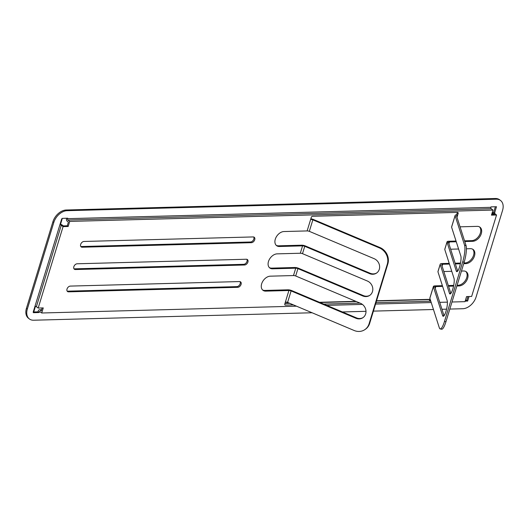 <?xml version="1.0" encoding="UTF-8"?>
<svg xmlns="http://www.w3.org/2000/svg" width="529" height="529" viewBox="0 0 529 529"><rect width="100%" height="100%" fill="white"/><g stroke="black" fill="none" stroke-linecap="round" stroke-linejoin="round"><path stroke-width="0.79" d="M450.734 293.555L449.432 293.278A8.352 1.851 -77.9 0 0 449.967 293.965A8.352 1.851 -77.9 0 0 452.778 289.099A8.352 1.851 -77.9 0 0 454.008 278.32L444.763 249.463A4.113 1.442 17 0 1 444.783 249.245L447.031 241.879A4.113 1.442 -163 0 1 448.552 241.257L456.038 241.052M70.344 286.09A3.214 2.176 127.2 0 0 67.018 289.032A3.214 2.176 127.2 0 0 67.527 291.525A3.214 2.176 127.2 0 0 68.585 291.843L237.766 287.313A3.214 2.176 127.2 0 0 240.801 285.078A3.214 2.176 127.2 0 0 240.583 281.878A3.214 2.176 127.2 0 0 239.525 281.56L70.344 286.09M77.168 263.779A3.214 2.176 127.2 0 0 73.842 266.722A3.214 2.176 127.2 0 0 74.344 269.215A3.214 2.176 127.2 0 0 75.409 269.532L244.583 264.996A3.214 2.176 127.2 0 0 247.618 262.768A3.214 2.176 127.2 0 0 247.407 259.56A3.214 2.176 127.2 0 0 246.342 259.243L77.168 263.779M83.992 241.462A3.214 2.176 127.2 0 0 80.659 244.405A3.214 2.176 127.2 0 0 81.168 246.898A3.214 2.176 127.2 0 0 82.233 247.215L251.407 242.685A3.214 2.176 127.2 0 0 254.442 240.45A3.214 2.176 127.2 0 0 254.224 237.25A3.214 2.176 127.2 0 0 253.166 236.932L83.992 241.462M293.41 304.883L285.429 305.101A1.283 0.873 -52.8 0 1 284.999 304.969A1.283 0.873 -52.8 0 1 284.8 303.977L285.402 302.006A2.572 0.899 -163 0 1 287.591 302.429L291.109 290.93A2.572 0.899 17 0 0 291.036 290.904A2.572 0.899 17 0 0 288.913 290.507L265.737 291.129A8.352 5.654 -52.8 0 1 262.979 290.302A8.352 5.654 -52.8 0 1 261.657 283.822A8.352 5.654 -52.8 0 1 270.306 276.171L293.489 275.549A2.572 0.899 -163 0 1 295.612 275.946A2.572 0.899 17 0 1 295.678 275.973L297.933 268.613A2.572 0.899 17 0 0 297.86 268.587A2.572 0.899 17 0 0 295.737 268.19L272.561 268.811A8.352 5.654 -52.8 0 1 269.797 267.985A8.352 5.654 -52.8 0 1 268.481 261.505A8.352 5.654 -52.8 0 1 277.13 253.86L300.313 253.239L302.562 245.873A2.572 0.899 -163 0 1 304.684 246.276A2.572 0.899 17 0 1 304.75 246.296L302.502 253.662A2.572 0.899 17 0 0 302.429 253.636A2.572 0.899 17 0 0 300.313 253.239M310.649 219.423A2.572 0.899 -163 0 1 312.844 219.846L309.326 231.345A2.572 0.899 17 0 0 309.253 231.318A2.572 0.899 17 0 0 307.131 230.922L311.25 217.452A1.283 0.873 -52.8 0 1 312.579 216.275L457.519 212.393A1.283 0.873 -52.8 0 1 457.942 212.519A1.283 0.873 -52.8 0 1 458.147 213.518L457.241 212.83A1.283 0.873 127.2 0 0 457.307 212.4M60.537 224.27A2.056 0.721 17 0 1 62.144 224.99L63.348 225.903L67.269 225.797L68.393 222.107L67.19 221.195A2.056 1.329 -91.5 0 1 66.548 218.437L66.608 218.246M430.778 301.113A1.283 0.873 -52.8 0 1 430.361 301.219L375.987 302.674M360.004 303.104L323.722 304.076M42.148 307.951L41.242 310.933L40.039 310.014A2.056 1.329 88.5 0 0 39.417 309.802A2.056 1.329 88.5 0 0 38.267 310.94L37.989 311.852L33.671 311.965M26.45 308.295L27.356 308.982A12.848 8.695 127.2 0 0 29.386 318.954L28.48 318.266A12.848 8.695 -52.8 0 1 26.45 308.295L52.907 221.77A12.848 8.695 -52.8 0 1 66.211 210.006L495.369 198.507A12.848 8.695 -52.8 0 1 499.614 199.777L500.52 200.458A12.848 8.695 127.2 0 1 502.55 210.436L476.093 296.961A12.848 8.695 127.2 0 1 462.789 308.724L449.829 309.075M446.562 309.161L441.96 309.286M433.463 309.511L373.408 311.118M365.989 311.317L342.402 311.951M312.09 312.765L33.631 320.224A12.848 8.695 127.2 0 1 29.386 318.954M61.271 225.248L36.375 306.688A1.025 0.364 17 0 0 35.463 306.304L33.77 311.839A1.025 0.668 -91.5 0 0 33.545 312.236L33.155 312.249L61.721 218.821L62.052 219.33L60.359 224.865A1.025 0.364 17 0 1 61.271 225.248L63.077 226.624L38.181 308.057L43.272 307.924L41.718 312.996L296.471 306.172M326.783 305.365L362.398 304.406M375.564 304.056L431.241 302.562M439.738 302.337L447.402 302.132M451.984 302.006L465.004 301.662L466.552 296.584L471.643 296.445L496.546 215.012L491.454 215.144L493.002 210.073L491.196 208.697L67.917 220.038A1.025 0.668 -91.5 0 1 67.593 218.662L490.872 207.322A1.025 0.668 -91.5 0 0 491.196 208.697M41.718 312.996L39.913 311.627A1.025 0.668 88.5 0 0 39.602 311.521A1.025 0.668 88.5 0 0 39.027 312.09L38.895 312.54L37.989 311.852M455.125 215.422L451.607 226.928A4.113 1.442 17 0 0 451.587 227.153L455.105 215.647A4.113 1.442 -163 0 1 455.125 215.422A4.113 1.442 -163 0 1 456.646 214.8L457.545 215.482L458.147 213.518M464.76 241.528L472.642 241.317A8.352 5.654 127.2 0 0 480.53 235.517A8.352 5.654 127.2 0 0 479.968 227.192A8.352 5.654 127.2 0 0 477.211 226.366L460.051 226.829M457.671 271.106L448.493 242.447A2.572 0.899 -163 0 1 448.493 242.421A2.572 0.899 -163 0 1 448.506 242.328A2.572 0.899 -163 0 1 449.458 241.938L456.262 241.76M463.702 263.693L465.818 263.634A8.352 5.654 -52.8 0 0 473.713 257.835A8.352 5.654 -52.8 0 0 473.144 249.503A8.352 5.654 -52.8 0 0 470.387 248.683L466.419 248.789M458.583 249L450.662 249.212M460.369 263.779L455.37 263.911M449.445 264.07L442.634 264.255A2.572 0.899 17 0 0 441.689 264.645A2.572 0.899 17 0 0 441.669 264.764L450.847 293.423M443.838 271.522L451.759 271.311M461.453 271.053L463.563 270.993A8.352 5.654 -52.8 0 1 466.327 271.82A8.352 5.654 -52.8 0 1 466.889 280.145A8.352 5.654 -52.8 0 1 458.993 285.951L456.877 286.004M453.551 286.096L448.546 286.229M442.621 286.387L435.817 286.573A2.572 0.899 17 0 0 434.864 286.963A2.572 0.899 17 0 0 434.851 287.049A2.572 0.899 -163 0 0 434.851 287.075L444.029 315.74M307.131 230.922L283.954 231.543A8.352 5.654 127.2 0 0 275.298 239.187A8.352 5.654 127.2 0 0 276.621 245.674A8.352 5.654 127.2 0 0 279.378 246.494L302.562 245.873M63.077 226.624L68.168 226.485L69.722 221.413L493.002 210.073M62.052 219.33A1.025 0.668 88.5 0 1 62.111 218.808L62.243 218.365L67.732 218.219L67.593 218.662M496.546 215.012L494.734 213.637A1.025 0.364 -163 0 1 494.536 213.319A1.025 0.364 -163 0 1 494.919 213.161L494.522 213.174L496.493 206.733L491.011 206.879L490.872 207.322M469.044 296.518L467.656 301.054L465.17 301.12M33.545 312.236L33.406 312.685L38.895 312.54M27.356 308.982L53.806 222.451L52.907 221.77M500.52 200.458A12.848 8.695 127.2 0 0 496.275 199.195L495.369 198.507M66.211 210.006L67.117 210.687L496.275 199.195M67.117 210.687A12.848 8.695 127.2 0 0 53.806 222.451M465.388 300.399L466.757 300.366L467.92 296.551M495.369 206.76L493.623 212.486A2.056 0.721 17 0 0 492.863 212.797A2.056 0.721 17 0 0 493.259 213.445L494.463 214.357L491.672 214.43M33.155 312.249L33.77 311.839M467.656 301.054L466.757 300.366M494.522 213.174L493.623 212.486M430.361 301.219L429.462 300.532A1.283 0.873 127.2 0 0 430.421 300.009M465.851 271.509A8.352 5.654 -52.8 0 1 465.784 279.828A8.352 5.654 -52.8 0 1 458.088 285.263L457.096 285.29M453.69 285.382L448.321 285.528M442.396 285.686L434.911 285.885A4.113 1.442 17 0 0 433.39 286.513A4.113 1.442 17 0 0 433.37 286.731L434.851 287.049M472.668 249.199A8.352 5.654 -52.8 0 1 472.609 257.511A8.352 5.654 -52.8 0 1 464.912 262.946L463.92 262.973M460.514 263.065L455.145 263.211M449.22 263.369L441.735 263.568A4.113 1.442 17 0 0 440.214 264.196A4.113 1.442 17 0 0 440.194 264.421L437.939 271.78A4.113 1.442 -163 0 1 437.959 271.556L440.214 264.196M464.535 240.827L471.736 240.635A8.352 5.654 127.2 0 0 479.433 235.193A8.352 5.654 127.2 0 0 479.492 226.881M456.646 214.8L457.241 212.83M69.722 221.413L67.917 220.038M240.067 281.626A3.214 2.176 -52.8 0 1 239.683 284.761A3.214 2.176 -52.8 0 1 236.86 286.625L67.686 291.162A3.214 2.176 -52.8 0 1 67.143 291.095M246.884 259.309A3.214 2.176 -52.8 0 1 246.507 262.444A3.214 2.176 -52.8 0 1 243.684 264.315L74.503 268.844A3.214 2.176 -52.8 0 1 73.961 268.778M253.708 236.992A3.214 2.176 -52.8 0 1 253.331 240.126A3.214 2.176 -52.8 0 1 250.501 241.998L81.327 246.527A3.214 2.176 -52.8 0 1 80.785 246.468M363.073 317.585A8.352 7.505 56.8 0 1 356.506 317.896L291.605 290.533A4.113 1.442 17 0 0 288.014 289.819L264.831 290.441A8.352 5.654 -52.8 0 1 262.549 289.925M276.198 245.297A8.352 5.654 127.2 0 0 278.479 245.813L301.656 245.192A4.113 1.442 -163 0 1 305.253 245.899L304.684 246.276M369.897 295.275A8.352 7.505 56.8 0 1 363.33 295.585L298.429 268.216A4.113 1.442 17 0 0 294.832 267.502L271.655 268.124A8.352 5.654 -52.8 0 1 269.373 267.608M68.168 226.485L67.269 225.797M36.375 306.688L38.181 308.057M451.587 227.153L460.832 256.01A8.352 1.851 102.1 0 1 459.602 266.788A8.352 1.851 102.1 0 1 456.791 271.648A8.352 1.851 102.1 0 1 456.256 270.96L447.018 242.103L444.763 249.463M448.493 242.421L447.018 242.103A4.113 1.442 -163 0 1 447.031 241.879M455.105 215.647L464.588 245.264L466.062 245.582L456.58 215.991A2.572 0.899 -163 0 1 456.593 215.878A2.572 0.899 -163 0 1 457.545 215.482L456.996 217.287M443.917 315.873L442.614 315.588L433.37 286.731L429.852 298.237A4.113 1.442 -163 0 1 429.872 298.012L433.39 286.513M429.852 298.237L439.341 327.854A12.848 2.843 -77.9 0 0 440.161 328.912A12.848 2.843 -77.9 0 0 444.486 321.434L462.696 261.848A12.848 2.843 -77.9 0 0 464.588 245.264M449.432 293.278L440.194 264.421M442.614 315.588A8.352 1.851 -77.9 0 0 443.143 316.276A8.352 1.851 -77.9 0 0 445.954 311.416A8.352 1.851 -77.9 0 0 447.184 300.637L437.939 271.78M466.062 245.582A12.848 2.843 102.1 0 1 464.171 262.166L462.696 261.848M444.486 321.434L445.954 321.744L464.171 262.166M445.954 321.744A12.848 2.843 102.1 0 1 441.629 329.23L440.161 328.912M387.856 263.852L387.288 264.222A12.848 11.545 -123.2 0 0 379.386 247.903L379.954 247.532A12.848 11.545 56.8 0 1 387.856 263.852L369.639 323.437A12.848 11.545 56.8 0 1 365.248 329.369L364.686 329.739A12.848 11.545 -123.2 0 1 354.139 330.493L287.591 302.429M295.678 275.973L360.514 303.315A8.352 7.505 56.8 0 1 365.889 310.245A8.352 7.505 56.8 0 1 362.795 317.777A8.352 7.505 56.8 0 1 355.944 318.266L291.109 290.93M297.933 268.613L362.762 295.956A8.352 7.505 56.8 0 0 369.619 295.466A8.352 7.505 56.8 0 0 372.714 287.928A8.352 7.505 56.8 0 0 367.338 280.998L302.502 253.662M310.84 218.801A4.113 1.442 -163 0 1 313.34 219.442L379.954 247.532M379.386 247.903L312.844 219.846M304.75 246.296L369.586 273.638A8.352 7.505 -123.2 0 0 376.443 273.149A8.352 7.505 -123.2 0 0 379.531 265.618A8.352 7.505 -123.2 0 0 374.162 258.688L309.326 231.345M364.686 329.739A12.848 11.545 -123.2 0 0 369.077 323.808L369.639 323.437M387.288 264.222L369.077 323.808M369.586 273.638L370.155 273.268L305.253 245.899M370.155 273.268A8.352 7.505 -123.2 0 0 376.721 272.957M284.767 304.598L285.429 305.101M430.282 299.559L376.496 301.001M356.315 301.543L320.032 302.515M289.72 303.329L284.959 303.454M41.533 309.974L40.039 310.014M40.475 312.05L39.027 312.09M449.458 241.938L448.909 243.737M442.085 266.054L442.634 264.255M435.261 288.371L435.817 286.573M288.913 290.507L285.402 302.006M295.737 268.19L293.489 275.549M61.721 218.821L62.111 218.808M494.919 213.161L494.767 213.663M458.993 285.951L458.088 285.263M465.818 263.634L464.912 262.946M472.642 241.317L471.736 240.635M493.259 213.445L492.968 214.397M237.766 287.313L236.86 286.625M68.585 291.843L67.686 291.162M244.583 264.996L243.684 264.315M75.409 269.532L74.503 268.844M251.407 242.685L250.501 241.998M82.233 247.215L81.327 246.527M265.737 291.129L264.831 290.441M272.561 268.811L271.655 268.124M279.378 246.494L278.479 245.813M457.559 271.238L456.256 270.96M291.036 290.904L291.605 290.533M297.86 268.587L298.429 268.216M362.762 295.956L363.33 295.585M355.944 318.266L356.506 317.896M430.203 299.335L376.569 300.77M355.799 301.325L319.516 302.297M289.204 303.11L285.025 303.223M41.606 309.743L39.417 309.802M492.863 212.797L492.367 214.41"/></g></svg>
